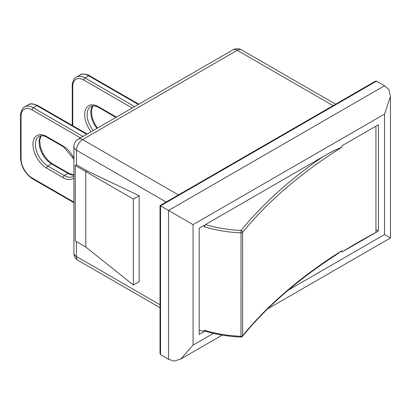 <?xml version="1.0" encoding="UTF-8"?>
<svg xmlns="http://www.w3.org/2000/svg" width="411" height="411" viewBox="0 0 411 411"><rect width="100%" height="100%" fill="white"/><g stroke="black" fill="none" stroke-linecap="round" stroke-linejoin="round"><path stroke-width="0.62" d="M133.364 285.023L139.154 281.679L139.154 195.708L133.364 199.052L133.364 285.023L85.765 247.001L75.234 240.923L75.234 165.489L133.364 199.052M75.234 165.489L76.461 164.78L86.988 170.858L139.154 195.708M86.988 170.858L85.765 171.567L85.765 247.001M204.154 331.61L199.196 334.472L199.196 228.177L204.154 225.315L204.154 226.733A92.963 53.671 0 0 0 240.913 232.847A1.736 1.002 0 0 0 242.613 232.277A1.736 1.279 -140.7 0 0 241.041 230.432L240.969 337.046A1.736 1.736 0 0 0 242.387 336.409A1.736 1.279 -140.7 0 0 242.613 335.741A1.736 1.002 180 0 1 240.913 336.311A92.963 53.671 180 0 1 204.154 330.192L204.154 331.61A92.963 53.671 180 0 1 199.196 329.976M204.154 226.733L205.438 224.576L322.666 156.894C329.175 152.984 335.571 149.758 341.86 147.23L341.86 145.813L375.942 126.136L375.942 232.431A588.316 339.661 0 0 0 341.86 252.107L341.86 250.689L335.068 255.58C297.441 279.989 266.549 306.935 242.387 336.409M204.637 331.025L204.154 330.192M160.028 205.562L160.028 353.542L160.537 354.667L160.537 205.854L376.553 81.137L375.325 81.26L160.028 205.562L193.062 224.632L384.532 114.088L390.45 96.503L388.873 89.572L384.532 85.745L376.553 81.137M384.532 85.745L168.515 210.463L168.515 359.276L160.537 354.667M160.028 304.772L76.461 256.521A8.677 5.009 180 0 1 73.918 252.981A8.677 8.677 0 0 0 78.254 260.497A8.677 5.009 -60 0 1 76.461 256.521L76.461 241.632M232.909 49.88A8.677 5.009 60 0 1 237.245 50.312A8.677 5.009 -60 0 1 241.586 49.88A8.677 8.677 0 0 0 232.909 49.88L78.254 139.17A8.677 8.677 0 0 0 73.918 146.686A8.677 5.009 0 0 0 76.461 150.226A8.677 5.009 -60 0 1 82.596 139.596A8.677 5.009 -120 0 0 78.254 139.17M375.942 126.136L378.397 124.718L378.397 231.013L341.86 252.107M378.397 231.013L375.942 229.595M384.532 114.088L384.532 234.558L390.096 237.769L384.532 234.558L288.327 290.099M168.515 359.276L173.997 361.12L180.789 359.019L193.062 345.101L193.062 224.632M76.461 164.78L76.461 150.226L166.162 202.017M41.033 135.728A17.652 10.193 -120 0 0 40.648 150.164A17.652 10.193 -120 0 0 51.581 163.938A1.736 1.002 -60 0 1 52.449 163.85L68.894 173.344A1.736 1.002 120 0 0 68.026 173.427A17.652 10.193 -120 0 0 73.918 175.122M73.918 175.893L73.168 176.427A17.652 10.193 60 0 1 64.342 175.554L47.897 166.059A17.652 10.193 60 0 1 36.368 150.508A17.652 10.193 60 0 1 39.071 136.36C41.896 134.839 45.95 136.478 47.029 137.32A1.736 1.002 -60 0 1 46.669 136.529A19.389 11.195 -120 0 0 32.962 144.441A19.389 11.195 -120 0 0 46.669 168.186A1.736 1.002 -60 0 1 47.897 166.059L51.581 163.938L68.026 173.427L64.342 175.554A1.736 1.002 120 0 0 63.114 177.68A19.389 11.195 -120 0 0 73.918 177.835M47.029 137.32L63.474 146.814A1.736 1.002 -60 0 1 63.114 146.023L46.669 136.529M73.918 158.343A19.389 11.195 -120 0 0 63.114 146.023M46.669 168.186L63.114 177.68M73.918 202.104L32.104 177.963A15.623 9.021 60 0 1 21.059 158.831L21.059 116.313A15.623 9.021 60 0 1 32.104 109.932L80.499 137.875M93.225 130.528A17.652 10.193 60 0 1 90.764 106.516C93.585 104.995 97.643 106.634 98.722 107.477A1.736 1.002 -60 0 1 98.363 106.68A19.389 11.195 -120 0 0 85.185 110.544A19.389 11.195 -120 0 0 91.103 131.751M98.722 107.477L115.167 116.971A1.736 1.002 -60 0 1 114.808 116.174L98.363 106.68M116.354 117.171A19.389 11.195 -120 0 0 114.808 116.174M92.727 105.884A17.652 10.193 -120 0 0 96.909 128.402M72.752 125.725L72.752 86.464A15.623 9.021 60 0 1 83.798 80.088L132.193 108.031M322.666 156.894A590.047 340.662 0 0 0 241.041 230.432A91.232 52.67 180 0 1 205.438 224.576M341.86 250.689A588.316 339.661 0 0 0 242.613 335.741L242.613 232.277A588.316 339.661 180 0 1 341.86 147.23M134.649 106.613L85.026 77.962L88.709 75.835A1.736 1.002 -60 0 1 89.577 75.752C89.757 75.239 82.133 72.716 80.027 74.977A17.36 10.023 60 0 1 88.709 75.835L138.327 104.486M83.798 80.088A1.736 1.002 120 0 1 85.026 77.962A17.36 10.023 -120 0 0 76.348 77.104L80.027 74.977M72.244 125.432L72.244 85.76A1.736 1.002 0 0 0 72.752 86.464M87.142 134.037L37.884 105.596A1.736 1.002 120 0 0 37.016 105.684L86.634 134.33M37.884 105.596C32.967 103.526 29.782 103.269 28.333 104.82A17.36 10.023 60 0 1 37.016 105.684L33.332 107.805A1.736 1.002 120 0 0 32.104 109.932M82.955 136.457L33.332 107.805A17.36 10.023 -120 0 0 24.655 106.947C21.644 107.641 20.016 115.501 20.55 115.604A1.736 1.002 0 0 0 21.059 116.313L21.059 157.413M73.918 202.69L32.464 178.759C25.21 173.776 21.238 166.897 20.55 158.122A1.736 1.002 0 0 0 21.059 158.831M32.464 178.759A1.736 1.002 -60 0 1 32.104 177.963M178.436 194.932L82.596 139.596L237.245 50.312L333.09 105.642M213.391 333.362L193.062 345.101M68.894 173.344L73.918 174.973M52.449 163.85L47.584 159.915L43.381 154.238L40.519 147.575L39.662 140.269L41.151 135.717M63.474 146.814L73.918 159.103M115.167 116.971L115.912 117.428M97.53 128.042L95.075 124.394L92.213 117.731L91.355 110.425L92.845 105.868M204.729 331.05C216.104 334.487 228.182 336.486 240.969 337.046M138.836 104.194L89.577 75.752M72.244 85.76C71.709 85.658 73.338 77.797 76.348 77.104M20.55 158.122L20.55 115.604M28.333 104.82L24.655 106.947M78.254 260.497L160.028 307.705M73.918 252.981L73.918 146.686M241.586 49.88L335.628 104.178M267.689 308.846L390.45 237.969L390.45 96.503M222.202 335.109L180.789 359.019"/></g></svg>

